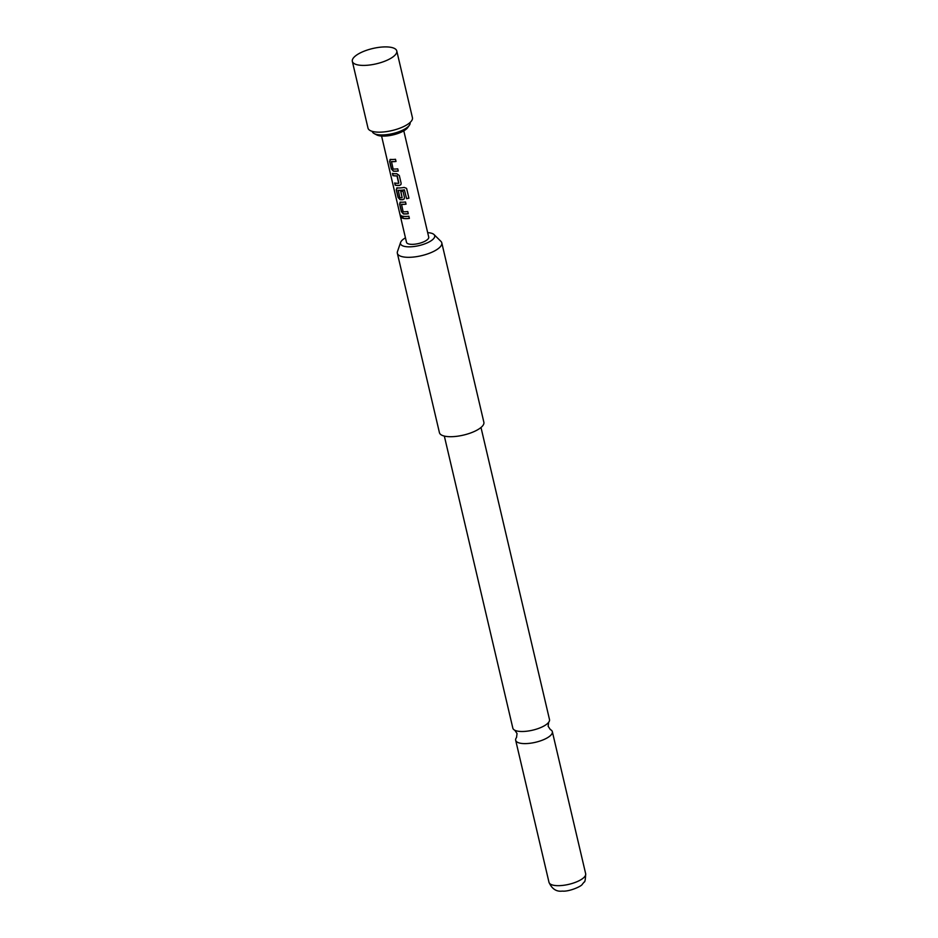 <?xml version="1.0" encoding="UTF-8"?>
<svg xmlns="http://www.w3.org/2000/svg" width="938" height="938" viewBox="0 0 938 938"><rect width="100%" height="100%" fill="white"/><g stroke="black" fill="none" stroke-linecap="round" stroke-linejoin="round"><path stroke-width="1.41" d="M400.866 215.318L400.925 216.256C401.652 218.273 402.062 218.495 402.144 216.936M401.956 217.018C401.042 215.072 400.62 214.837 400.714 216.326C401.452 218.343 401.863 218.577 401.956 217.018L401.792 218.097M400.737 215.306L400.714 216.326M480.995 427.482L549.504 719.563A18.83 6.484 166.8 0 1 548.636 722.342A18.83 6.484 166.8 0 1 521.645 731.499A18.83 6.484 166.8 0 1 514.845 730.268A18.83 6.484 166.8 0 1 512.84 728.158L444.331 436.076M390.759 159.343L389.739 161.148L391.533 168.817L393.514 171.091A11.186 3.846 -13.2 0 0 394.816 171.162A11.186 3.846 -13.2 0 0 398.24 170.951M389.95 159.554L390.618 159.437L389.563 161.23L391.357 168.899L393.374 171.185A11.408 3.928 -13.2 0 0 394.699 171.255A11.408 3.928 -13.2 0 0 398.263 171.021L397.747 168.84A11.408 3.928 -13.2 0 1 394.183 169.063A11.408 3.928 -13.2 0 1 393.104 169.016L391.509 161.547A11.186 3.846 -13.2 0 0 392.576 161.594A11.186 3.846 -13.2 0 0 396 161.383M394.863 183.039L395.355 185.091A11.186 3.846 -13.2 0 0 398.158 185.396A11.186 3.846 -13.2 0 0 399.6 185.372L400.913 184.622L401.124 183.215L399.318 175.547L396.751 173.706A11.408 3.928 -13.2 0 1 395.285 173.741A11.408 3.928 -13.2 0 1 392.424 173.424L392.94 175.617A11.408 3.928 -13.2 0 0 395.801 175.922A11.408 3.928 -13.2 0 0 396.985 175.91L398.709 183.285A11.408 3.928 -13.2 0 1 397.524 183.297A11.408 3.928 -13.2 0 1 394.664 182.992L395.179 185.185A11.408 3.928 -13.2 0 0 398.04 185.489A11.408 3.928 -13.2 0 0 399.518 185.454M392.623 173.471L393.104 175.535A11.186 3.846 -13.2 0 0 395.906 175.84A11.186 3.846 -13.2 0 0 397.079 175.816L396.985 175.91M397.442 187.811L396.411 189.628L398.216 197.285L400.198 199.571A11.186 3.846 -13.2 0 0 401.499 199.642A11.186 3.846 -13.2 0 0 402.941 199.606L404.29 198.797M396.633 188.022L397.302 187.905L396.235 189.711L398.04 197.379L400.057 199.665A11.408 3.928 -13.2 0 0 401.382 199.724A11.408 3.928 -13.2 0 0 402.848 199.7L404.255 198.856L404.454 197.449L402.988 191.176A11.408 3.928 -13.2 0 1 400.761 191.375L402.109 197.754A11.408 3.928 -13.2 0 1 400.925 197.777A11.408 3.928 -13.2 0 1 399.846 197.73L398.251 190.262A11.186 3.846 -13.2 0 0 399.307 190.308A11.186 3.846 -13.2 0 0 404.384 189.828L406.6 198.704A11.408 3.928 -13.2 0 0 408.933 198.164L406.6 188.491M400.866 191.375L402.109 197.754M400.784 202.057L399.752 203.863L401.546 211.531L403.539 213.805A11.186 3.846 -13.2 0 0 404.829 213.876A11.186 3.846 -13.2 0 0 408.253 213.653M399.975 202.268L400.643 202.139L399.576 203.945L401.382 211.613L403.399 213.899A11.408 3.928 -13.2 0 0 404.724 213.97A11.408 3.928 -13.2 0 0 408.276 213.735L407.76 211.542A11.408 3.928 -13.2 0 1 404.208 211.777A11.408 3.928 -13.2 0 1 403.129 211.73L401.534 204.261A11.186 3.846 -13.2 0 0 402.59 204.308A11.186 3.846 -13.2 0 0 406.013 204.097M402.648 216.186L403.129 218.237A11.186 3.846 -13.2 0 0 405.931 218.542A11.186 3.846 -13.2 0 0 409.355 218.331M352.336 61.369L368.001 128.119A22.817 7.856 -13.2 0 0 378.682 132.164A22.817 7.856 -13.2 0 0 401.933 127.345A22.817 7.856 -13.2 0 0 412.439 117.696L396.774 50.945A22.817 7.856 -13.2 0 0 386.093 46.9A22.817 7.856 -13.2 0 0 355.49 55.905A22.817 7.856 -13.2 0 0 352.336 61.369A22.817 7.856 -13.2 0 0 354.552 63.807A22.817 7.856 -13.2 0 0 363.018 65.414A22.817 7.856 -13.2 0 0 393.632 56.397A22.817 7.856 -13.2 0 0 395.883 54.111A22.817 7.856 -13.2 0 0 396.774 50.945M372.269 131.367L372.304 131.508A19.393 6.683 -13.2 0 0 374.18 133.583A19.393 6.683 -13.2 0 0 381.391 134.943A19.393 6.683 -13.2 0 0 409.32 125.34A19.393 6.683 -13.2 0 0 410.082 122.644L410.047 122.503M374.18 133.583L376.677 134.908A17.119 5.898 -13.2 0 0 383.032 136.104A17.119 5.898 -13.2 0 0 407.678 127.638L409.32 125.34M403.797 130.839L428.725 237.115A11.408 3.928 166.8 0 1 423.472 241.934A11.408 3.928 166.8 0 1 411.841 244.349A11.408 3.928 166.8 0 1 406.506 242.321L381.578 136.045M390.618 159.437A11.408 3.928 -13.2 0 0 391.943 159.495A11.408 3.928 -13.2 0 0 395.508 159.272L396.012 161.465A11.408 3.928 -13.2 0 1 392.459 161.688A11.408 3.928 -13.2 0 1 391.381 161.641M397.302 187.905A11.408 3.928 -13.2 0 0 398.627 187.975A11.408 3.928 -13.2 0 0 404.114 187.424L406.471 188.292M398.111 190.355A11.408 3.928 -13.2 0 0 399.189 190.402A11.408 3.928 -13.2 0 0 404.372 189.91M400.643 202.139A11.408 3.928 -13.2 0 0 401.956 202.209A11.408 3.928 -13.2 0 0 405.521 201.975L406.037 204.167A11.408 3.928 -13.2 0 1 402.472 204.402A11.408 3.928 -13.2 0 1 401.394 204.355M405.298 216.444A11.408 3.928 -13.2 0 0 408.862 216.221L409.378 218.413A11.408 3.928 -13.2 0 1 405.814 218.636A11.408 3.928 -13.2 0 1 402.953 218.331L402.437 216.139A11.408 3.928 -13.2 0 0 405.298 216.444M405.451 237.853A17.552 6.05 -13.2 0 0 400.62 242.391A17.552 6.05 -13.2 0 0 408.745 246.835A17.552 6.05 -13.2 0 0 428.127 242.45A17.552 6.05 -13.2 0 0 434.024 234.559A17.552 6.05 -13.2 0 0 427.669 232.647M400.62 242.391L397.478 251.536A22.817 7.856 -13.2 0 0 397.349 253.272A22.817 7.856 -13.2 0 0 408.03 257.317A22.817 7.856 -13.2 0 0 438.644 248.312A22.817 7.856 -13.2 0 0 441.786 242.848A22.817 7.856 -13.2 0 0 440.907 241.347L434.024 234.559M397.349 253.272L439.43 432.664A22.817 7.856 -13.2 0 0 456.525 436.334A22.817 7.856 -13.2 0 0 480.725 427.705A22.817 7.856 -13.2 0 0 483.867 422.241L441.786 242.848M514.845 730.268L517.037 733.563L516.533 737.491A18.83 6.484 -13.2 0 0 515.677 740.281A18.83 6.484 -13.2 0 0 524.494 743.611A18.83 6.484 -13.2 0 0 543.677 739.636A18.83 6.484 -13.2 0 0 552.341 731.675A18.83 6.484 -13.2 0 0 550.336 729.565L548.144 726.27L548.636 722.342M404.384 189.828L406.611 198.622A11.186 3.846 -13.2 0 0 408.886 198.094L408.933 198.164M408.886 198.094L406.729 188.89M397.255 175.957L398.826 183.133M399.6 185.372L400.948 184.563M557.805 885.671A18.83 6.484 -13.2 0 0 576.999 881.697A18.83 6.484 -13.2 0 0 585.664 873.735C585.476 879.516 584.949 882.306 584.057 882.13L582.381 884.171C581.853 886.234 569.061 891.85 562.308 891.1C556.398 891.862 551.966 888.943 549 882.341A18.83 6.484 -13.2 0 0 557.805 885.671M585.664 873.735L552.341 731.675M549 882.341L515.677 740.281"/></g></svg>
